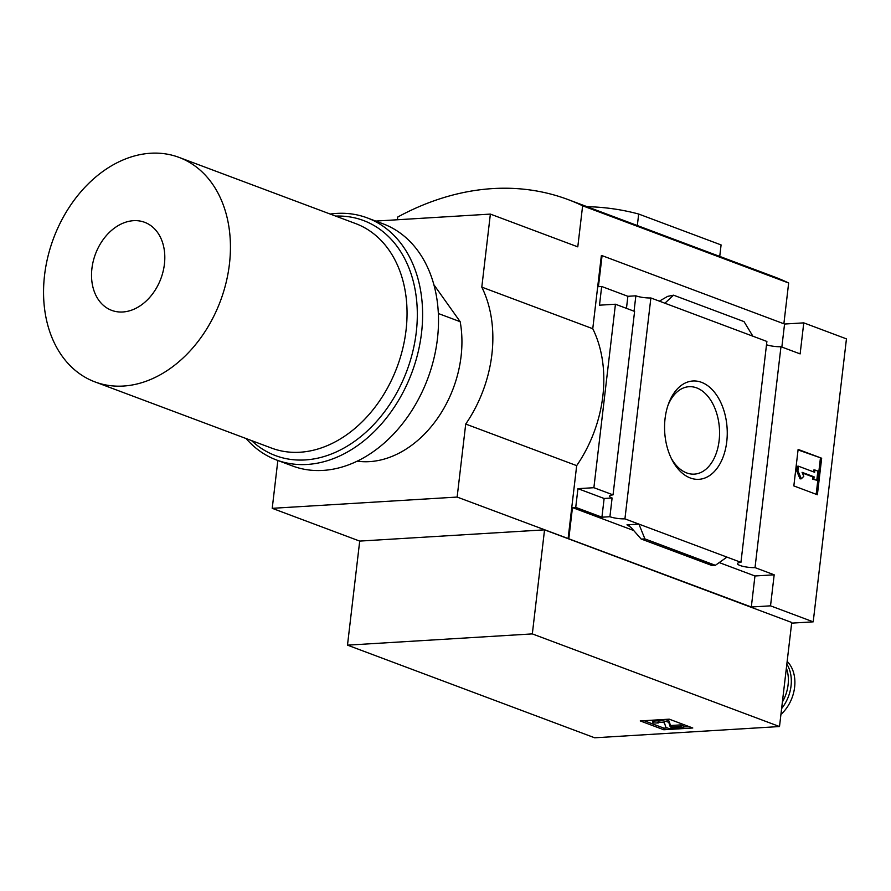 <?xml version="1.0" encoding="UTF-8"?>
<svg xmlns="http://www.w3.org/2000/svg" width="891" height="891" viewBox="0 0 891 891"><rect width="100%" height="100%" fill="white"/><g stroke="black" fill="none" stroke-linecap="round" stroke-linejoin="round"><path stroke-width="1.34" d="M438.361 313.521L460.179 321.696A103.412 76.893 110.5 0 1 357.18 461.148M544.546 529.844L532.328 633.902L347.49 645.151L594.676 737.793L779.502 726.544L791.731 622.486L544.546 529.844L359.708 541.093L272.223 508.327L457.139 497.067L465.715 424.049A117.512 87.374 -69.5 0 0 481.797 287.125L490.373 214.096L577.791 246.863L582.625 205.788A317.408 236.004 -69.5 0 0 568.035 199.562A317.408 236.004 -69.5 0 0 397.709 217.036L397.397 219.754M532.328 633.902L779.502 726.544M640.239 720.93L669.241 719.171L692.786 727.992L663.784 729.762L640.239 720.93M791.654 623.143L813.205 621.84L846.45 338.87L803.771 322.865L800.129 353.905L780.973 346.722A11.282 2.372 6.7 0 1 766.505 344.761M613.041 494.873L634.592 311.405L615.436 304.221L593.885 487.7L613.041 494.873A11.282 2.372 -173.3 0 0 609.6 496.153A11.282 2.372 -173.3 0 0 612.106 498.002L609.912 516.713A11.282 2.372 -173.3 0 0 624.925 518.863L740.944 562.344A11.282 2.372 -173.3 0 0 737.503 563.624A11.282 2.372 -173.3 0 0 743.35 566.442A11.282 2.372 -173.3 0 0 755.022 567.623L774.179 574.806L770.526 605.835L813.205 621.84M770.526 605.835L751.313 607.005L457.139 497.067M781.852 347.056L784.559 324.034L602.071 255.639L601.347 255.684L592.76 328.712A117.512 87.374 110.5 0 1 576.677 465.637L465.715 424.049M784.559 324.034L803.771 322.865M602.071 255.639L598.418 286.679L601.681 286.479L599.487 305.19L615.436 304.221M568.102 538.654L576.677 465.637M593.885 487.7L577.936 488.669L575.731 507.38L572.467 507.58L568.826 538.61M601.681 286.479L627.877 296.302L635.862 295.812L634.047 311.193M740.944 562.344L766.895 341.453L650.875 297.962A11.282 2.372 6.7 0 1 635.862 295.812M609.912 516.713L601.926 517.203L575.731 507.38M774.179 574.806L754.955 575.976L719.215 562.577M633.468 530.435L572.467 507.58M726.933 557.098L715.373 565.306L644.906 538.899L638.925 524.12L626.963 524.844L629.169 525.668M650.875 297.962L624.925 518.863M690.291 477.977A49.25 31.263 -93.5 0 1 671.981 459.756A49.25 31.263 -93.5 0 1 668.573 403.679A49.25 31.263 -93.5 0 1 708.145 386.026A49.25 31.263 -93.5 0 1 725.942 446.914A49.25 31.263 -93.5 0 1 690.291 477.977M715.373 565.306L711.764 565.451L641.108 538.977L712.232 565.507M644.906 538.899L641.754 539.088M641.108 538.977L630.906 527.327L626.963 524.844M664.875 303.218L673.54 295.177L667.626 296.38L659.373 301.147M673.54 295.177L744.007 321.595L752.884 336.197M817.381 494.75L793.836 485.918L798.124 449.409L821.669 458.23L817.381 494.75M780.973 346.722L755.022 567.623M277.847 460.48L272.223 508.327M592.76 328.712L481.797 287.125M783.868 323.778L788.658 283.004L582.625 205.788M667.983 405.338A43.793 27.799 -93.5 0 1 689.033 386.705A43.793 27.799 -93.5 0 1 719.438 428.727A43.793 27.799 -93.5 0 1 694.356 474.123A43.793 27.799 -93.5 0 1 686.694 472.932A43.793 27.799 -93.5 0 1 671.201 458.174M821.669 458.23L798.058 449.933M816.178 494.293L820.399 458.308M801.321 478.79L797.924 470.771L796.654 470.849L800.051 478.868L801.321 478.79L803.782 476.34L802.078 472.33L814.107 476.841L812.837 476.919L812.57 479.202L816.78 480.227L812.57 479.202M797.924 470.771L798.459 466.205L797.189 466.283L796.654 470.849M798.459 466.205L814.641 472.275L814.909 469.991L813.639 470.069L813.438 471.829M814.909 469.991L817.86 471.094L816.78 480.227M813.839 479.124L814.107 476.841M802.357 472.987L812.837 476.919M751.313 607.005L754.955 575.976M626.462 308.353L627.877 296.302M601.926 517.203L604.131 498.481L577.936 488.669M612.106 498.002L604.131 498.481M359.708 541.093L347.49 645.151M786.374 668.094A34.081 25.338 110.5 0 1 782.387 702.008M786.842 664.118A34.081 25.338 110.5 0 1 781.619 708.568M787.165 661.389A34.081 25.338 110.5 0 1 780.928 714.437M788.658 283.004A317.408 236.004 -69.5 0 0 774.079 276.778L568.035 199.562M490.373 214.096L375.735 221.079M460.179 321.696L433.917 284.775M719.739 256.419L721.086 244.925L638.68 214.04A381.927 283.973 -69.5 0 0 587.024 206.667M637.332 225.523L638.68 214.04M91.918 268.547A47.011 34.949 110.5 0 1 150.947 225.713A47.011 34.949 110.5 0 1 141.658 304.767A47.011 34.949 110.5 0 1 91.918 268.547M44.55 275.274A119.862 89.122 110.5 0 1 179.069 157.406A119.862 89.122 110.5 0 1 220.456 300.924A119.862 89.122 110.5 0 1 94.936 381.894A119.862 89.122 110.5 0 1 44.55 275.274M179.069 157.406L355.676 223.596A119.862 89.122 110.5 0 1 397.063 367.114A119.862 89.122 110.5 0 1 271.543 448.084L94.936 381.894M689.155 726.633L683.408 726.978M667.392 727.947L663.973 728.159L663.784 729.762M671.012 727.078L680.39 726.499L683.33 727.602L668.829 728.493L665.889 727.39L664.385 722.712L658.805 722.044A3.286 0.691 6.7 0 0 657.591 722.434A3.286 0.691 6.7 0 0 658.326 722.969L654.117 722.969A7.05 1.481 6.7 0 1 652.546 721.821A7.05 1.481 6.7 0 1 655.13 720.986L659.028 720.752A6.114 1.281 6.7 0 1 665.276 721.264A6.114 1.281 6.7 0 1 668.918 722.768L670.244 726.922L671.012 727.078L671.19 725.474L680.579 724.906L680.39 726.499M671.19 725.474L670.433 725.319L670.244 726.922M664.33 719.46A6.114 1.281 6.7 0 1 669.096 721.175L670.433 725.319M652.546 721.821L652.735 720.218A7.05 1.481 6.7 0 1 652.747 720.173M658.427 722.078L658.326 722.969M680.579 724.906L683.52 726.009L683.33 727.602M663.973 728.159L644.07 720.696M330.216 214.052A129.273 96.117 110.5 0 1 367.215 217.883L383.108 223.841A129.273 96.117 110.5 0 1 427.747 378.619A129.273 96.117 110.5 0 1 292.371 465.926L276.477 459.968A129.273 96.117 110.5 0 1 246.083 438.539M367.215 217.883A129.273 96.117 110.5 0 1 411.854 372.661A129.273 96.117 110.5 0 1 276.477 459.968M335.662 216.09A125.508 93.321 110.5 0 1 406.875 370.79A125.508 93.321 110.5 0 1 251.518 440.577M669.096 721.175L668.918 722.768M659.151 719.783L659.028 720.752M655.253 720.017L655.13 720.986"/></g></svg>

